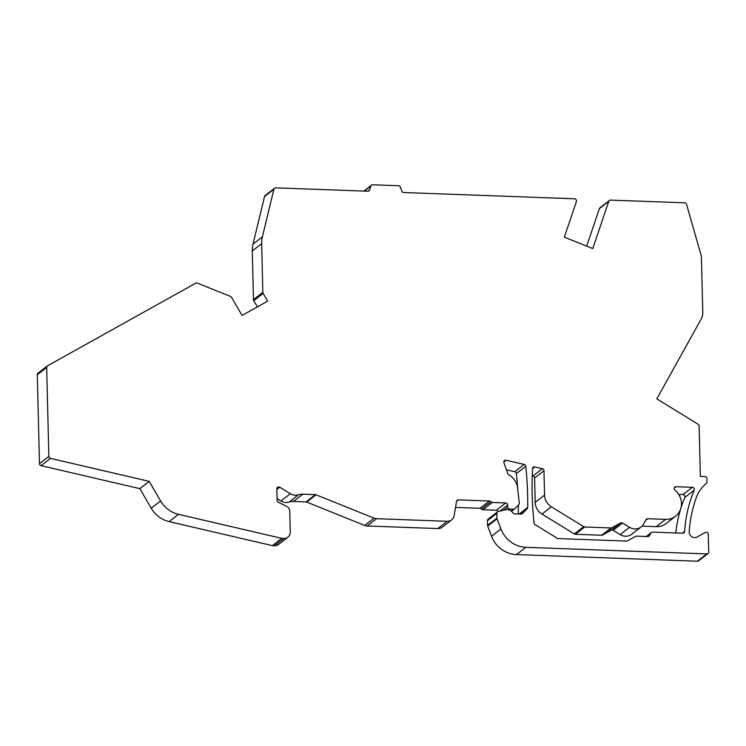 <?xml version="1.0" encoding="UTF-8"?>
<svg xmlns="http://www.w3.org/2000/svg" width="746" height="746" viewBox="0 0 746 746"><rect width="100%" height="100%" fill="white"/><g stroke="black" fill="none" stroke-linecap="round" stroke-linejoin="round"><path stroke-width="1.12" d="M261.66 243.681L252.288 250.973A27.089 25.439 -127.9 0 1 253.015 244.156L264.532 196.534A2.033 1.912 -127.9 0 1 265.184 195.508L274.556 188.225A2.033 1.912 52.1 0 0 273.903 189.251L262.387 236.864A27.089 25.439 52.1 0 0 261.66 243.681L262.853 292.395A2.033 1.912 52.1 0 0 263.142 293.392L267.655 301.16L242.058 315.437L231.549 297.356A2.033 1.912 52.1 0 0 230.505 296.451L197.364 283.107A2.033 1.912 52.1 0 0 195.722 283.191L47.604 365.773A2.033 1.912 52.1 0 0 46.672 367.452L48.844 456.365A2.033 1.912 52.1 0 0 50.476 458.38L149.228 481.366L160.586 500.93A27.089 25.439 52.1 0 0 178.499 514.32L281.755 538.36L272.383 545.643L169.128 521.603A27.089 25.439 -127.9 0 1 151.214 508.212L139.856 488.658L41.105 465.663A2.033 1.912 -127.9 0 1 39.473 463.658L37.3 374.744A2.033 1.912 -127.9 0 1 38.009 373.205L47.38 365.922M252.288 250.973L253.481 299.678A2.033 1.912 -127.9 0 0 253.771 300.685L257.379 306.895M506.45 469.793L514.759 471.733L524.13 464.441L506.086 460.245A2.033 1.912 52.1 0 0 503.923 462.753L507.821 473.598A2.033 1.912 52.1 0 0 508.772 474.736A16.934 15.899 52.1 0 1 517.631 488.192L519.291 503.177A2.033 1.912 52.1 0 1 518.759 504.734L514.861 508.641A2.033 1.912 52.1 0 1 513.49 509.173L509.742 509.033A2.033 1.912 -127.9 0 1 507.737 506.982L507.69 504.995A2.033 1.912 -127.9 0 0 505.685 502.944L492.313 502.45A2.033 1.912 -127.9 0 1 490.84 501.732A2.033 1.912 -127.9 0 0 489.367 501.023L458.398 499.885A2.033 1.912 -127.9 0 0 456.515 501.424L454.127 515.654A7.451 6.994 52.1 0 1 447.227 521.286L376.59 518.703A7.451 6.994 52.1 0 1 374.128 518.172L316.043 494.794A2.033 1.912 -127.9 0 0 315.371 494.645L302.792 494.188A13.54 12.719 -127.9 0 0 298.465 494.785A10.155 9.539 -127.9 0 1 290.306 493.721L279.731 487.231A2.033 1.912 -127.9 0 0 276.841 488.844L277.12 500.342A2.033 1.912 -127.9 0 0 278.295 502.179L286.632 506.385A5.418 5.091 -127.9 0 1 289.756 511.29L290.269 532.066A6.77 6.36 -127.9 0 1 287.909 537.167L278.538 544.459A6.77 6.36 -127.9 0 1 274.537 545.727L272.383 545.643M451.628 519.887L442.257 527.18A7.451 6.994 -127.9 0 1 437.865 528.569L367.219 525.986A7.451 6.994 -127.9 0 1 364.757 525.454L306.671 502.077A2.033 1.912 52.1 0 0 306 501.937L293.42 501.471A13.54 12.719 52.1 0 0 289.094 502.067A10.155 9.539 -127.9 0 1 280.934 501.004L277.083 498.645M498.16 511.532A2.033 1.912 52.1 0 0 496.314 510.227L482.942 509.732A2.033 1.912 -127.9 0 1 481.468 509.024A2.033 1.912 52.1 0 0 479.995 508.306L455.508 507.411M514.759 471.733A2.033 1.912 -127.9 0 1 516.372 473.57L525.743 466.278A338.6 317.973 -127.9 0 1 527.683 507.476A2.033 1.912 -127.9 0 1 527.142 508.781L522.396 513.546A2.033 1.912 -127.9 0 1 521.025 514.078L514.516 513.835A2.033 1.912 52.1 0 1 512.847 512.866A6.77 6.36 -127.9 0 0 505.602 509.77L498.235 511.514A2.033 1.912 -127.9 0 0 497.535 511.849L488.164 519.132A2.033 1.912 -127.9 0 0 487.455 520.671L487.576 525.417A2.033 1.912 -127.9 0 0 487.707 526.098L491.558 536.281L500.93 528.989A27.089 25.439 -127.9 0 0 525.846 547.303L516.474 554.586A27.089 25.439 -127.9 0 1 491.558 536.281M518.321 513.975A338.6 317.973 52.1 0 0 518.311 505.182M517.649 488.294A338.6 317.973 52.1 0 0 516.372 473.57M697.426 561.216L706.798 553.924A2.033 1.912 52.1 0 0 707.991 553.551L698.62 560.833A2.033 1.912 -127.9 0 1 697.426 561.216L516.474 554.586M586.692 246.143L599.392 208.628A2.033 1.912 -127.9 0 1 599.998 207.77L609.37 200.488A2.033 1.912 52.1 0 0 608.764 201.345L592.772 248.586L564.349 237.144L576.397 201.56A2.033 1.912 52.1 0 0 575.166 198.977L575.035 198.93A2.033 1.912 52.1 0 0 574.364 198.781L403.698 192.533A2.033 1.912 -127.9 0 1 401.833 191.162L400.294 187.106A2.033 1.912 52.1 0 0 398.429 185.726L372.739 184.784A2.033 1.912 52.1 0 0 370.93 186.024L369.596 189.978A2.033 1.912 -127.9 0 1 367.787 191.218L275.75 187.843A2.033 1.912 52.1 0 0 274.556 188.225M645.7 520.298L647.733 518.712A2.033 1.912 -127.9 0 0 646.064 519.645L643.658 523.972A10.836 10.174 -127.9 0 1 641.15 526.9L631.778 534.192A10.836 10.174 -127.9 0 1 620.14 534.612L613.147 530.322A2.033 1.912 52.1 0 0 611.198 530.247L602.665 535.003A2.033 1.912 -127.9 0 1 601.686 535.236L575.352 534.267A2.033 1.912 -127.9 0 1 574.364 533.968L583.736 526.685A2.033 1.912 52.1 0 0 584.724 526.984L575.352 534.267M642.026 526.135L656.219 526.657L665.591 519.375A16.934 15.899 -127.9 0 0 675.578 516.195L666.206 523.487A16.934 15.899 -127.9 0 1 656.219 526.657M678.692 494.43L682.972 494.589A2.033 1.912 -127.9 0 1 684.828 497.442L694.2 490.159A135.436 127.193 -127.9 0 0 684.623 531.478A2.033 1.912 -127.9 0 1 682.721 533.213L652.573 532.112A2.033 1.912 52.1 0 0 650.904 533.045L649.458 535.637A2.033 1.912 -127.9 0 1 647.789 536.56L636.478 536.15A2.033 1.912 -127.9 0 0 635.508 536.383L627.507 540.841A2.033 1.912 52.1 0 1 626.537 541.074L558.25 538.575A2.033 1.912 -127.9 0 1 557.271 538.267L535.078 524.643A2.033 1.912 -127.9 0 1 534.071 523.058A338.6 317.973 -127.9 0 1 532.551 468.647A2.033 1.912 -127.9 0 1 534.826 466.94L542.333 468.684A2.033 1.912 -127.9 0 1 543.965 470.689L544.561 495.102A13.54 12.719 -127.9 0 0 551.35 506.795L583.736 526.685M675.755 532.961A135.436 127.193 -127.9 0 1 684.828 497.442M532.243 475.799L532.961 475.967A2.033 1.912 -127.9 0 1 534.593 477.972L535.19 502.384L544.561 495.102M574.364 533.968L541.978 514.087A13.54 12.719 -127.9 0 1 535.19 502.384M707.991 553.551A2.033 1.912 52.1 0 0 708.7 552.012L708.271 534.285A2.033 1.912 52.1 0 0 705.296 532.457L697.128 537.008A5.418 5.091 -127.9 0 1 689.201 531.656A130.699 122.736 -127.9 0 1 696.475 497.134A33.859 31.798 -127.9 0 1 703.497 486.066L706.443 483.11A2.033 1.912 52.1 0 0 706.984 481.73L706.91 478.587A2.033 1.912 -127.9 0 0 704.905 476.526L700.345 476.358L699.114 425.975A2.033 1.912 52.1 0 0 698.088 424.213L656.816 398.877L701.193 319.046A13.54 12.719 52.1 0 0 702.779 312.49L701.464 258.918A20.319 19.079 52.1 0 0 700.671 253.761L686.562 204.357A2.033 1.912 52.1 0 0 684.642 202.819L610.564 200.105A2.033 1.912 52.1 0 0 609.37 200.488M706.798 553.924L525.846 547.303M497.535 511.849A2.033 1.912 -127.9 0 0 496.827 513.379L496.948 518.134A2.033 1.912 52.1 0 0 497.078 518.815L500.93 528.989M524.13 464.441A2.033 1.912 -127.9 0 1 525.743 466.278M287.909 537.167A6.77 6.36 -127.9 0 1 283.909 538.435L281.755 538.36M675.578 516.195A16.934 15.899 -127.9 0 0 674.943 490.206A2.033 1.912 -127.9 0 1 676.062 486.709L692.344 487.306A2.033 1.912 -127.9 0 1 694.2 490.159M647.733 518.712L665.591 519.375M641.15 526.9A10.836 10.174 -127.9 0 1 629.512 527.329L622.518 523.03L613.147 530.322M601.686 535.236L611.058 527.954A2.033 1.912 52.1 0 0 612.028 527.72L620.569 522.965A2.033 1.912 -127.9 0 1 622.518 523.03M611.058 527.954L584.724 526.984M139.856 488.658L149.228 481.366M368.02 191.209A2.033 1.912 52.1 0 0 368.03 191.19L369.596 189.978M169.128 521.603L178.499 514.32M151.214 508.212L160.586 500.93M41.105 465.663L50.476 458.38M283.909 538.435L274.537 545.727M263.142 293.392L253.771 300.685M532.961 475.967L542.333 468.684M534.593 477.972L543.965 470.689M541.978 514.087L551.35 506.795M532.551 468.712L534.826 466.94M674.197 488.154L676.062 486.709M682.972 494.589L692.344 487.306M682.404 533.203L684.623 531.478M279.731 487.231L276.85 489.469M290.306 493.721L280.934 501.004M298.465 494.785L289.094 502.067M302.792 494.188L293.42 501.471M315.371 494.645L306 501.937M374.128 518.172L364.757 525.454M316.043 494.794L306.671 502.077M447.227 521.286L437.865 528.569M376.59 518.703L367.219 525.986M489.367 501.023L479.995 508.306M458.398 499.885L456.533 501.331M490.84 501.732L481.468 509.024M492.313 502.45L482.942 509.732M505.685 502.944L496.314 510.227M496.948 518.134L487.576 525.417M496.827 513.379L487.455 520.671M497.078 518.815L487.707 526.098M507.69 504.995L499.773 511.15M507.737 506.982L503.513 510.264M509.742 509.033L508.725 509.826M513.49 509.173L511.141 511.01M506.086 460.245L503.802 462.016M519.272 514.013L527.683 507.476M527.142 508.781L520.363 514.05M650.904 533.045L646.437 536.514M648.339 536.505L649.458 535.637M262.853 292.395L253.481 299.678M39.473 463.658L48.844 456.365M37.3 374.744L46.672 367.452M364.412 191.097L370.93 186.024M264.532 196.534L273.903 189.251M262.387 236.864L253.015 244.156M620.14 534.612L629.512 527.329M602.665 535.003L612.028 527.72M620.569 522.965L611.198 530.247M599.392 208.628L608.764 201.345M514.693 508.791L511.486 511.29M651.37 532.495L646.213 536.505M363.936 191.079L371.536 185.167"/></g></svg>

